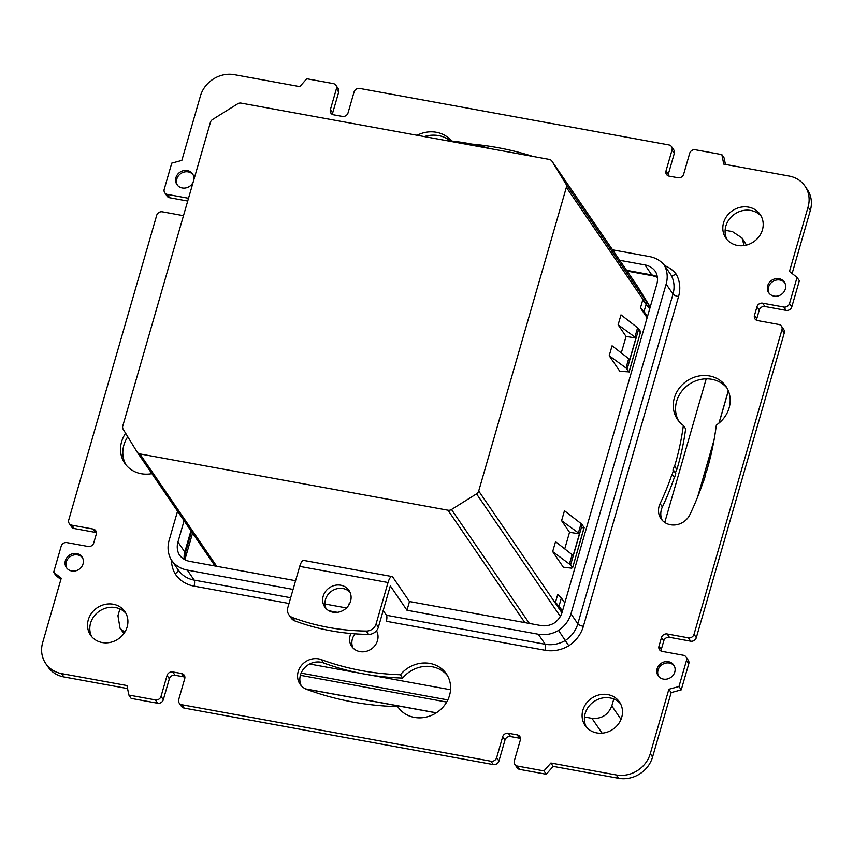<?xml version="1.0" encoding="UTF-8"?>
<svg xmlns="http://www.w3.org/2000/svg" width="853" height="853" viewBox="0 0 853 853"><rect width="100%" height="100%" fill="white"/><g stroke="black" fill="none" stroke-linecap="round" stroke-linejoin="round"><path stroke-width="1.28" d="M784.739 282.738A9.458 8.551 -34.4 0 0 779.93 280.019A9.458 8.551 -34.4 0 0 770.355 283.718A9.458 8.551 -34.4 0 0 769.182 293.379M674.179 665.756A9.458 8.551 -34.4 0 0 669.37 663.037A9.458 8.551 -34.4 0 0 659.806 666.737A9.458 8.551 -34.4 0 0 658.633 676.386M376.109 623.82L378.391 627.168A9.458 8.551 145.6 0 1 368.581 634.397L366.3 631.06A9.458 8.551 -34.4 0 0 376.109 623.82L388.03 582.535A9.458 2.985 100.4 0 1 392.017 576.564A9.458 2.985 100.4 0 1 392.828 577.161L409.483 601.536L406.977 610.236L538.318 634.237A28.384 25.665 -34.4 0 0 558.566 630.431L568.791 645.764A33.118 29.94 145.6 0 1 545.046 650.274A4.734 1.493 100.4 0 0 545.163 644.25A28.384 25.665 -34.4 0 0 565.411 640.443A28.384 25.665 -34.4 0 0 577.822 623.842L672.996 294.093A28.384 25.665 -34.4 0 0 671.034 275.018L664.188 265.006A28.384 25.665 -34.4 0 0 649.559 256.593L612.571 249.833M558.566 630.431A28.384 25.665 -34.4 0 0 570.966 613.829L666.15 284.081A28.384 25.665 -34.4 0 0 664.188 265.006M409.483 601.536L540.823 625.537A18.926 17.113 -34.4 0 0 554.087 623.138A18.926 17.113 -34.4 0 0 562.138 612.209L656.789 284.294A18.926 17.113 -34.4 0 0 655.541 271.67A18.926 17.113 -34.4 0 0 655.509 271.638A18.926 17.113 -34.4 0 0 644.921 264.91L619.726 260.304M664.572 265.571A33.118 29.94 145.6 0 1 676.088 274.016C673.635 275.508 671.951 275.85 671.034 275.018L671.087 275.082M779.013 278.686A9.458 8.551 145.6 0 1 784.312 282.055A9.458 8.551 145.6 0 1 783.822 292.046A9.458 8.551 145.6 0 1 773.991 296.098A9.458 8.551 145.6 0 1 768.692 292.728A9.458 8.551 145.6 0 1 769.171 282.738A9.458 8.551 145.6 0 1 779.013 278.686M663.442 679.105A9.458 8.551 145.6 0 1 658.143 675.747A9.458 8.551 145.6 0 1 658.623 665.756A9.458 8.551 145.6 0 1 668.464 661.704A9.458 8.551 145.6 0 1 673.763 665.063A9.458 8.551 145.6 0 1 673.273 675.054A9.458 8.551 145.6 0 1 663.442 679.105M520.501 738.527A4.734 4.276 -34.4 0 0 519.456 738.197L510.627 736.587A4.734 4.276 -34.4 0 0 504.955 740.127L498.93 761.025L496.649 757.677A4.734 4.276 145.6 0 1 490.976 761.228L181.86 704.738A4.734 4.276 145.6 0 1 178.703 699.577L184.728 678.689A4.734 4.276 145.6 0 0 181.572 673.529L183.853 676.866L175.014 675.256A4.734 4.276 -34.4 0 0 169.342 678.796L163.318 699.695A4.734 4.276 145.6 0 1 157.645 703.235L131.149 698.394L128.867 695.056L126.958 685.545L61.608 673.603A28.384 25.665 145.6 0 1 45.71 663.506A28.384 25.665 145.6 0 1 42.65 642.65L61.245 578.227L53.664 572.267L61.203 546.144A4.734 4.276 145.6 0 1 66.875 542.604L88.072 546.474A4.734 4.276 145.6 0 0 93.745 542.934L96.261 534.223A4.734 4.276 145.6 0 0 93.094 529.063L95.376 532.4L74.179 528.529A4.734 4.276 145.6 0 1 71.535 526.845L69.253 523.507A4.734 4.276 145.6 0 1 68.741 520.031L156.685 215.361A4.734 4.276 145.6 0 1 162.358 211.821L183.48 215.681M498.93 761.025A4.734 4.276 145.6 0 1 493.258 764.565L184.141 708.075A4.734 4.276 145.6 0 1 181.486 706.391L179.205 703.053M496.649 757.677L502.673 736.789A4.734 4.276 145.6 0 1 508.345 733.249L517.174 734.86A4.734 4.276 145.6 0 1 520.341 740.02L514.306 760.908A4.734 4.276 145.6 0 0 517.472 766.069L543.958 770.909L546.251 774.247L519.754 769.406A4.734 4.276 145.6 0 1 517.099 767.721L514.817 764.384M652.566 757.027L650.285 753.679L668.869 689.267L671.151 692.604L652.566 757.027A28.384 25.665 145.6 0 1 618.532 778.299L553.17 766.357L550.889 763.008L543.958 770.909M553.17 766.357L546.251 774.247M550.889 763.008L616.25 774.961L618.532 778.299M650.285 753.679A28.384 25.665 145.6 0 1 616.25 774.961M783.843 307.059L786.125 310.396A4.734 4.276 145.6 0 0 791.797 306.856L799.336 280.733L797.054 277.396L789.515 303.519A4.734 4.276 145.6 0 1 783.843 307.059L762.646 303.188A4.734 4.276 145.6 0 0 756.974 306.728L754.457 315.439A4.734 4.276 145.6 0 0 757.624 320.6L778.821 324.471A4.734 4.276 145.6 0 1 781.977 329.631L694.033 634.301A4.734 4.276 145.6 0 1 688.36 637.841L667.163 633.971A4.734 4.276 145.6 0 0 661.491 637.522L658.985 646.222A4.734 4.276 145.6 0 0 662.141 651.383L683.338 655.253A4.734 4.276 145.6 0 1 685.993 656.938L688.275 660.275A4.734 4.276 145.6 0 1 688.776 663.751L681.248 689.864L678.967 686.526L668.869 689.267M681.248 689.864L671.151 692.604M685.993 656.938A4.734 4.276 145.6 0 1 686.494 660.414L678.967 686.526M781.465 326.155L783.747 329.493A4.734 4.276 145.6 0 1 784.259 332.969L696.315 637.639A4.734 4.276 145.6 0 1 690.642 641.179L669.445 637.308A4.734 4.276 -34.4 0 0 663.783 640.859L661.267 649.559A4.734 4.276 -34.4 0 0 661.096 651.052M786.125 310.396L764.928 306.526A4.734 4.276 -34.4 0 0 759.255 310.065L756.739 318.777A4.734 4.276 -34.4 0 0 756.579 320.27M725.434 164.426L724.133 157.944L721.851 154.606L723.749 164.117L789.11 176.059A28.384 25.665 145.6 0 1 805.008 186.157A28.384 25.665 145.6 0 1 808.068 207.012L789.473 271.435L797.054 277.396M805.008 186.157L807.29 189.494A28.384 25.665 145.6 0 1 810.35 210.35L792.117 273.514M187.713 201.041L169.662 197.747L167.38 194.409A4.734 4.276 145.6 0 1 164.224 189.249L171.752 163.136L181.849 160.396L200.434 95.973A28.384 25.665 145.6 0 1 234.468 74.701L299.829 86.643L306.749 78.753L333.246 83.594A4.734 4.276 145.6 0 1 336.413 88.755L330.378 109.642A4.734 4.276 145.6 0 0 333.544 114.803L342.373 116.413A4.734 4.276 145.6 0 0 348.045 112.873L354.07 91.975A4.734 4.276 145.6 0 1 359.742 88.435L668.859 144.925A4.734 4.276 145.6 0 1 672.015 150.085L665.99 170.973A4.734 4.276 145.6 0 0 669.147 176.134L677.986 177.744A4.734 4.276 145.6 0 0 683.658 174.204L689.682 153.305A4.734 4.276 145.6 0 1 695.355 149.765L721.851 154.606M671.514 146.609L673.795 149.947A4.734 4.276 145.6 0 1 674.296 153.423L668.272 174.311A4.734 4.276 -34.4 0 0 668.102 175.803M447.441 675.576A29.333 26.518 -34.4 0 0 432.226 666.769A29.333 26.518 -34.4 0 0 402.691 678.082L400.409 674.744A29.333 26.518 145.6 0 1 429.944 663.431A29.333 26.518 145.6 0 1 446.364 673.859A29.333 26.518 145.6 0 1 444.861 704.834A29.333 26.518 145.6 0 1 414.366 717.394A29.333 26.518 145.6 0 1 397.946 706.966A29.333 26.518 145.6 0 1 397.722 706.636L398.17 707.286M675.395 473.01A267.767 242.081 145.6 0 0 676.674 469.289L676.919 469.342A267.767 242.081 145.6 0 0 685.641 428.803L683.36 425.466A29.333 26.518 145.6 0 1 677.517 419.495A29.333 26.518 145.6 0 1 686.761 381.046A29.333 26.518 145.6 0 1 725.935 386.388A29.333 26.518 145.6 0 1 716.328 425.071A301.823 272.875 145.6 0 1 706.433 471.816L706.22 471.773A301.823 272.875 145.6 0 1 704.813 475.899L705.25 475.974A301.823 272.875 145.6 0 1 704.034 480.143L703.821 480.1A301.823 272.875 145.6 0 1 689.938 514.572A17.028 15.397 145.6 0 1 675.917 524.851A17.028 15.397 145.6 0 1 660.958 518.709A17.028 15.397 145.6 0 1 660.105 503.611L662.386 506.949A17.028 15.397 -34.4 0 0 662.227 520.287M674.52 477.669L672.239 474.332A267.767 242.081 145.6 0 0 673.454 470.163L675.736 473.5A267.767 242.081 145.6 0 1 674.52 477.669L671.993 474.289A267.767 242.081 145.6 0 1 660.105 503.611M674.275 477.627A267.767 242.081 145.6 0 1 662.386 506.949M673.454 470.163L672.964 470.078A267.767 242.081 145.6 0 0 674.392 465.951L676.919 469.342M676.674 469.289L674.392 465.951M683.36 425.466A267.767 242.081 145.6 0 1 674.638 466.005M727.012 388.104A29.333 26.518 -34.4 0 0 689.043 384.383A29.333 26.518 -34.4 0 0 678.721 421.115M748.529 207.13A20.813 18.819 145.6 0 1 760.183 214.54A20.813 18.819 145.6 0 1 759.117 236.516A20.813 18.819 145.6 0 1 737.472 245.44A20.813 18.819 145.6 0 1 725.818 238.03A20.813 18.819 145.6 0 1 726.884 216.044A20.813 18.819 145.6 0 1 748.529 207.13M761.228 216.278A20.813 18.819 -34.4 0 0 750.811 210.467A20.813 18.819 -34.4 0 0 729.848 218.507A20.813 18.819 -34.4 0 0 727.055 239.629M596.769 732.908A20.813 18.819 145.6 0 1 585.115 725.508A20.813 18.819 145.6 0 1 586.182 703.522A20.813 18.819 145.6 0 1 607.826 694.609A20.813 18.819 145.6 0 1 619.481 702.008A20.813 18.819 145.6 0 1 618.414 723.994A20.813 18.819 145.6 0 1 596.769 732.908M620.526 703.746A20.813 18.819 -34.4 0 0 610.108 697.946A20.813 18.819 -34.4 0 0 589.146 705.985A20.813 18.819 -34.4 0 0 586.352 727.108M545.046 650.274L386.324 621.272A4.734 1.493 100.4 0 0 386.441 615.248L383.2 610.513M406.977 610.236L390.311 585.872L378.391 627.168M445.863 140.521A231.813 209.571 145.6 0 1 490.059 148.593M349.335 604.191L348.653 604.063L349.069 604.66M388.03 582.535L299.712 566.392A9.458 2.985 -79.6 0 1 303.7 560.421L392.017 576.564M350.562 601.216A14.661 13.253 145.6 0 1 338.833 612.07A14.661 13.253 145.6 0 1 324.769 606.995A14.661 13.253 145.6 0 1 323.18 596.215A14.661 13.253 145.6 0 1 334.909 585.361A14.661 13.253 145.6 0 1 348.984 590.447A14.661 13.253 145.6 0 1 350.562 601.216M366.3 631.06A231.813 209.571 145.6 0 1 292.643 617.604A9.458 8.551 145.6 0 1 288.815 614.64A9.458 8.551 145.6 0 1 287.792 607.688L299.712 566.392M349.975 592.206A14.661 13.253 -34.4 0 0 336.125 588.986A14.661 13.253 -34.4 0 0 325.462 599.552A14.661 13.253 -34.4 0 0 326.049 608.573M368.581 634.397A231.813 209.571 145.6 0 1 294.925 620.941A9.458 8.551 145.6 0 1 291.097 617.977L288.815 614.64M184.088 520.756L177.957 542.007A18.926 17.113 -34.4 0 0 179.205 554.631A18.926 17.113 -34.4 0 0 179.226 554.663A18.926 17.113 -34.4 0 0 189.824 561.391L295.575 580.712M177.552 511.192L169.118 540.397A28.384 25.665 -34.4 0 0 171.176 559.643A28.384 25.665 -34.4 0 0 171.421 560.005A28.384 25.665 -34.4 0 0 187.319 570.092L293.069 589.423M471.826 144.114A301.823 272.875 145.6 0 1 532.869 156.419M352.971 647.96A14.661 13.253 145.6 0 1 352.396 638.94A14.661 13.253 145.6 0 1 355.029 633.843M376.258 630.975A14.661 13.253 145.6 0 1 376.909 631.593M350.903 633.502A14.661 13.253 -34.4 0 0 350.114 635.602A14.661 13.253 -34.4 0 0 351.692 646.382A14.661 13.253 -34.4 0 0 365.756 651.457A14.661 13.253 -34.4 0 0 377.484 640.614A14.661 13.253 -34.4 0 0 376.472 630.74M400.409 674.744A267.767 242.081 145.6 0 1 321.197 659.582L323.479 662.92A17.028 15.397 -34.4 0 0 300.469 674.979A17.028 15.397 -34.4 0 0 301.28 685.737M402.691 678.082A267.767 242.081 145.6 0 1 323.479 662.92M397.722 706.636A301.823 272.875 145.6 0 1 306.963 689.501A17.028 15.397 145.6 0 1 300.021 684.149A17.028 15.397 145.6 0 1 298.187 671.631A17.028 15.397 145.6 0 1 321.197 659.582M450.341 140.916A29.333 26.518 -34.4 0 0 438.634 135.606A29.333 26.518 -34.4 0 0 424.314 136.576M125.945 613.371A20.813 18.819 -34.4 0 0 115.528 607.56A20.813 18.819 -34.4 0 0 94.566 615.599A20.813 18.819 -34.4 0 0 91.772 636.722M127.769 436.768A29.333 26.518 -34.4 0 0 125.988 464.896M184.898 677.197A4.734 4.276 -34.4 0 0 183.853 676.866M127.566 688.574L63.89 676.941A28.384 25.665 145.6 0 1 47.992 666.843L45.71 663.506M60.883 579.486L55.946 575.604L53.664 572.267M96.421 532.73A4.734 4.276 -34.4 0 0 95.376 532.4M169.662 197.747A4.734 4.276 145.6 0 1 167.007 196.062L164.725 192.725M335.901 85.279L338.183 88.616A4.734 4.276 145.6 0 1 338.694 92.092L332.659 112.98A4.734 4.276 -34.4 0 0 332.499 114.473M417.117 135.264A29.333 26.518 145.6 0 1 436.352 132.268A29.333 26.518 145.6 0 1 451.536 141.044M76.727 553.565A9.458 8.551 145.6 0 1 82.027 556.934A9.458 8.551 145.6 0 1 81.547 566.925A9.458 8.551 145.6 0 1 71.705 570.977A9.458 8.551 145.6 0 1 66.406 567.608A9.458 8.551 145.6 0 1 66.886 557.617A9.458 8.551 145.6 0 1 76.727 553.565M102.189 642.533A20.813 18.819 145.6 0 1 90.535 635.122A20.813 18.819 145.6 0 1 91.602 613.147A20.813 18.819 145.6 0 1 113.246 604.223A20.813 18.819 145.6 0 1 124.901 611.633A20.813 18.819 145.6 0 1 123.834 633.619A20.813 18.819 145.6 0 1 102.189 642.533M193.236 181.913A9.458 8.551 145.6 0 1 182.254 187.959A9.458 8.551 145.6 0 1 176.955 184.6A9.458 8.551 145.6 0 1 177.445 174.609A9.458 8.551 145.6 0 1 187.276 170.547A9.458 8.551 145.6 0 1 192.575 173.916A9.458 8.551 145.6 0 1 193.834 179.812M151.877 473.65A29.333 26.518 145.6 0 1 124.773 463.275A29.333 26.518 145.6 0 1 125.615 433.249M167.38 194.409L188.513 198.269M74.179 528.529L71.897 525.192A4.734 4.276 145.6 0 1 69.253 523.507M71.897 525.192L93.094 529.063M163.318 699.695L161.036 696.357A4.734 4.276 145.6 0 1 155.363 699.897L128.867 695.056M161.036 696.357L167.06 675.459A4.734 4.276 145.6 0 1 172.732 671.919L181.572 673.529M82.453 557.627A9.458 8.551 -34.4 0 0 77.644 554.898A9.458 8.551 -34.4 0 0 68.069 558.608A9.458 8.551 -34.4 0 0 66.897 568.258M193.002 174.609A9.458 8.551 -34.4 0 0 188.193 171.89A9.458 8.551 -34.4 0 0 178.629 175.59A9.458 8.551 -34.4 0 0 177.445 185.24M187.319 570.092L194.164 580.115A28.384 25.665 -34.4 0 1 178.266 570.017A28.384 25.665 -34.4 0 1 178.021 569.655C178.767 570.358 177.819 571.755 175.153 573.834A33.118 29.94 145.6 0 1 171.464 560.069M744.104 245.547L742.003 237.955L732.428 231.6L725.125 230.267M602.111 733.164L591.939 718.343L584.476 716.978M300.373 675.309L446.684 702.051M123.92 633.491L120.06 628.309L117.949 615.695L119.91 608.925M120.06 628.309L124.741 632.286M450.555 689.757L367.75 674.627M360.734 673.348L309.618 664.007M591.939 718.343C601.546 719.079 608.157 714.942 611.793 705.932L613.797 699.002M664.754 522.452L706.209 378.839M447.814 699.918L301.12 673.113M628.693 358.665L612.07 345.806L609.202 355.733L619.864 371.354L629.045 371.855L640.646 331.646L629.087 372.057L626.006 367.984L628.693 358.665L629.706 359.625L635.954 338.012L634.931 337.063L637.617 327.744L638.748 328.863L627.136 369.072M638.748 328.863L640.646 331.646L639.505 331.966M582.972 527.826L584.113 527.506L572.566 567.917L584.166 527.708L582.215 524.723L570.604 564.931L552.669 551.592L555.538 541.666L573.173 555.484L579.422 533.871L578.398 532.922L581.085 523.603L582.215 524.723M570.604 564.931L572.512 567.714L571.339 568.141L563.332 567.213L552.669 551.592M650.221 307.048L637.703 286.597L552.008 161.26L565.955 184.035A4.734 4.276 145.6 0 1 566.36 187.34L478.704 491.019A4.734 4.276 145.6 0 1 476.528 493.866L451.493 509.518A4.734 4.276 145.6 0 1 447.996 510.222L139.892 453.913A4.734 4.276 145.6 0 1 137.141 452.069L123.195 429.294A4.734 4.276 145.6 0 1 122.789 425.978L210.435 122.299A4.734 4.276 145.6 0 1 212.621 119.463L237.656 103.81A4.734 4.276 145.6 0 1 241.143 103.106L549.257 159.415A4.734 4.276 145.6 0 1 552.008 161.26M646.297 303.721L644.036 311.558L640.432 307.976L642.693 300.149L649.73 308.743M644.036 311.558L647.47 316.58M508.004 619.534L515.948 620.984M225.384 567.885L233.327 569.346M562.202 611.996L555.506 602.207L562.543 610.801M559.11 605.79L561.37 597.953L564.803 602.975M637.617 327.744L620.995 314.874L618.126 324.812L626.059 336.434L635.954 338.012M626.059 336.434L621.293 352.939M609.202 355.733L626.006 367.984M618.126 324.812L634.931 337.063M578.398 532.922L561.594 520.671L564.462 510.744L581.085 523.603M561.594 520.671L569.527 532.304L579.422 533.871M569.527 532.304L564.771 548.799M561.37 597.953L557.766 594.37L555.506 602.207M640.432 307.976L647.128 317.774M192.565 533.157L184.898 559.696M676.088 274.016A33.118 29.94 145.6 0 1 678.551 296.567A4.734 1.365 -163.9 0 1 672.996 294.093L666.15 284.081M678.551 296.567L583.377 626.315A4.734 1.365 16.1 0 1 577.822 623.842L570.966 613.829M583.377 626.315A33.118 29.94 145.6 0 1 568.791 645.764M493.258 764.565L490.976 761.228M502.673 736.789L504.955 740.127M508.345 733.249L510.627 736.587M517.174 734.86L519.456 738.197M519.754 769.406L517.472 766.069M688.776 663.751L686.494 660.414M658.985 646.222L661.267 649.559M661.491 637.522L663.783 640.859M667.163 633.971L669.445 637.308M688.36 637.841L690.642 641.179M696.315 637.639L694.033 634.301M784.259 332.969L781.977 329.631M754.457 315.439L756.739 318.777M756.974 306.728L759.255 310.065M762.646 303.188L764.928 306.526M791.797 306.856L789.515 303.519M808.068 207.012L810.35 210.35M665.99 170.973L668.272 174.311M672.015 150.085L674.296 153.423M626.571 270.316L651.767 274.922A18.926 17.113 145.6 0 1 657.311 276.958M644.921 264.91L651.767 274.922A14.192 4.478 100.4 0 0 652.982 275.818L627.104 271.094M386.441 615.248L545.163 644.25L538.318 634.237M294.925 620.941L292.643 617.604M289.007 603.487L194.047 586.128A4.734 1.493 -79.6 0 0 194.164 580.115L290.66 597.75M324.94 604.009L346.467 607.944M184.141 708.075L181.86 704.738M337.383 612.326L328.949 610.78M194.047 586.128A33.118 29.94 145.6 0 1 175.153 573.834M184.28 559.355A18.926 17.113 145.6 0 1 184.802 552.019A14.192 4.094 16.1 0 1 185.186 553.533L191.52 531.622M177.957 542.007L184.802 552.019L190.933 530.769M330.378 109.642L332.659 112.98M336.413 88.755L338.694 92.092M63.89 676.941L61.608 673.603M157.645 703.235L155.363 699.897M167.06 675.459L169.342 678.796M172.732 671.919L175.014 675.256M305.566 688.904L436.363 712.809M611.793 705.932L621.016 719.367M697.626 497.011L714.004 440.255M718.951 423.141L728.302 390.738M569.473 563.844L572.16 554.525M650.167 307.219L565.955 184.035M529.372 623.436L451.493 509.518M524.84 622.615L447.996 510.222M560.336 616.442L476.528 493.866M216.726 566.307L139.892 453.913M561.956 612.795L478.704 491.019M645.135 302.57L566.36 187.34M657.354 277.289L652.982 275.818M184.579 559.525L185.186 553.533M178.266 570.017L171.421 560.005M742.003 237.955L746.46 245.078M728.355 390.887L719.079 423.035M713.833 441.214L697.999 496.083M436.256 712.873L305.854 689.043M637.596 286.437L551.902 161.089M215.02 565.997L137.248 452.229"/></g></svg>
